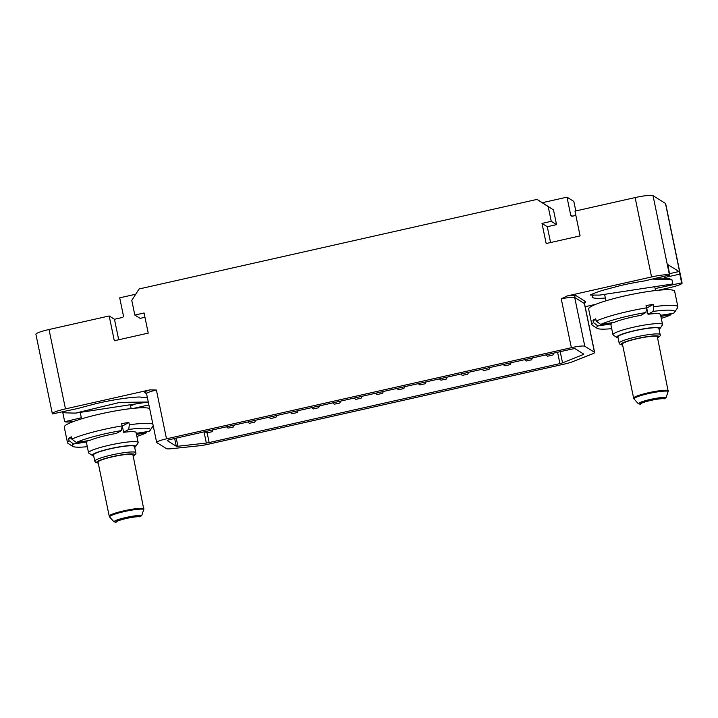 <?xml version="1.0" encoding="UTF-8"?>
<svg xmlns="http://www.w3.org/2000/svg" width="718" height="718" viewBox="0 0 718 718"><rect width="100%" height="100%" fill="white"/><g stroke="black" fill="none" stroke-linecap="round" stroke-linejoin="round"><path stroke-width="1.08" d="M49.03 329.508L65.464 408.883A15.949 2.046 168.3 0 0 52.342 413.676L35.9 334.301A15.949 2.046 -11.7 0 1 49.03 329.508L109.181 315.965L114.467 319.277L122.177 317.536A1.598 1.571 122 0 0 123.397 315.642L119.709 297.826L135.72 294.227M575.8 210.93L573.835 201.426L566.987 197.145L542.314 202.7L553.488 209.916L556.54 224.626L547.287 226.708L550.562 242.549M109.181 315.965L114.315 340.754L148.24 333.116L144.076 312.976L134.822 315.058L131.771 300.348L139.104 288.968L537.028 199.398L542.314 202.7M144.964 317.275L140.109 318.361L134.822 315.058M114.467 319.277L118.712 339.758M52.342 413.676A15.949 2.046 168.3 0 0 52.531 413.909L78.271 408.38A43.583 5.591 168.3 0 1 78.944 408.174L95.7 403.713A43.583 5.591 -11.7 0 1 139.687 397L146.975 397.79A43.583 5.591 168.3 0 1 147.495 398.167M65.464 408.883L149.909 389.874L156.398 390.036L166.504 438.824A11.964 1.535 168.3 0 0 156.659 442.423A11.964 1.535 168.3 0 0 156.802 442.593L166.495 448.651A11.964 1.535 168.3 0 0 171.081 448.723L199.227 445.788A11.964 1.535 168.3 0 0 208.076 444.271L564.626 364.017A11.964 1.535 168.3 0 0 572.345 361.8L592.503 353.866A11.964 1.535 168.3 0 0 594.639 352.493A11.964 1.535 168.3 0 0 594.495 352.314L584.802 346.255A11.964 1.535 168.3 0 0 571.366 347.691L166.504 438.824M537.028 199.398L548.202 206.604L551.253 221.323L542 223.406L546.165 243.537L580.099 235.899L574.965 211.119L635.116 197.585A15.949 2.046 -11.7 0 1 653.03 195.664L665.469 203.436A15.949 2.046 -11.7 0 1 665.658 203.679L682.1 283.054A15.949 2.046 168.3 0 0 681.903 282.82L655.112 288.582M571.366 347.691L561.261 298.903L567.112 295.969L651.558 276.96L635.116 197.585M176.26 446.237A3.985 0.512 -11.7 0 0 177.929 446.246L206.344 443.042A3.985 0.512 -11.7 0 0 209.153 442.548L559.932 363.595A3.985 0.512 -11.7 0 0 562.535 362.841L583.097 354.602A3.985 0.512 -11.7 0 0 583.77 354.162A3.985 0.512 -11.7 0 0 583.716 354.1L575.271 348.822A3.985 0.512 -11.7 0 0 570.792 349.298L170.561 439.398A3.985 0.512 -11.7 0 0 167.276 440.592A3.985 0.512 -11.7 0 0 167.321 440.655L176.26 446.237L174.653 438.474M593.346 295.529A37.874 4.855 168.3 0 0 592.323 297.028A37.874 4.855 168.3 0 0 605.355 298.015M658.253 290.251L668.97 287.846A15.949 2.046 168.3 0 0 682.1 283.054M595.787 304.315L585.152 306.712M652.689 279.087L671.94 279.787L672.793 283.942L599.727 295.098L590.232 295.053A43.583 5.591 168.3 0 1 603.335 290.135L620.092 285.674A43.583 5.591 168.3 0 1 644.351 280.962L669.463 275.039A15.949 2.046 168.3 0 0 651.558 276.96M599.727 295.098L672.793 283.942M654.663 278.638L658.406 278.063L668.844 278.458L665.128 279.033M671.94 279.787L668.844 278.458M669.777 275.236L667.866 264.619L678.977 271.548L679.829 274.105L664.213 277.624M681.597 282.623L679.829 274.105M611.7 328.656A39.894 5.116 -11.7 0 1 597.089 328.314L592.395 325.29A43.915 5.627 -11.7 0 1 591.883 324.653L588.661 309.09A43.915 5.627 -11.7 0 1 646.963 291.696A43.915 5.627 168.3 0 1 674.66 291.284L677.882 306.837A43.915 5.627 168.3 0 0 653.73 306.739L653.254 304.45A43.915 5.627 -11.7 0 0 649.709 304.962A43.915 5.627 -11.7 0 0 646.047 305.545L646.523 307.842A43.915 5.627 -11.7 0 0 596.218 321.099L595.743 318.801A43.915 5.627 -11.7 0 0 592.996 320.327L595.967 319.869M591.883 324.653A43.915 5.627 -11.7 0 1 593.472 322.615L592.996 320.327M616.986 337.523A22.132 2.836 168.3 0 1 618.135 335.809A22.132 2.836 -11.7 0 1 643.409 328.871A22.132 2.836 -11.7 0 1 659.959 328.62L662.427 324.931A25.318 3.249 -11.7 0 0 662.552 324.482A25.318 3.249 -11.7 0 0 641.919 325.496A25.318 3.249 -11.7 0 0 614.581 333.152A25.318 3.249 168.3 0 0 612.966 334.75A25.318 3.249 168.3 0 0 613.253 335.118L616.986 337.523A22.132 2.836 168.3 0 0 618.09 337.855M612.966 334.75L610.901 324.778A25.318 3.249 -11.7 0 1 611.422 323.908L611.206 322.831M661.287 318.388A39.894 5.116 168.3 0 0 670.666 314.861L660.865 316.36M671.456 313.64L670.666 314.861M660.641 315.283L673.403 313.335A39.894 5.116 168.3 0 0 674.561 312.276A39.894 5.116 168.3 0 0 653.129 311.424L648.013 314.26A25.318 3.249 -11.7 0 1 660.488 314.511L662.552 324.482M648.013 314.26L646.73 308.067L653.254 304.45M596.218 321.099L600.724 324.437L614.168 322.382A25.318 3.249 -11.7 0 1 640.806 315.364L645.922 312.527L646.523 307.842M600.724 324.437A39.894 5.116 -11.7 0 1 645.922 312.527M597.089 328.314A39.894 5.116 -11.7 0 1 597.977 325.954L611.422 323.908M597.977 325.954L593.472 322.615M674.561 312.276L677.666 307.627A43.915 5.627 168.3 0 0 677.882 306.837M653.73 306.739L653.129 311.424M659.959 328.62A22.132 2.836 -11.7 0 1 659.079 329.365M619.185 343.15L617.902 336.957A20.93 2.684 168.3 0 1 619.23 335.638A20.93 2.684 -11.7 0 1 641.838 329.311A20.93 2.684 -11.7 0 1 658.891 328.467L660.174 334.66A20.93 2.684 168.3 0 0 643.122 335.503A20.93 2.684 168.3 0 0 620.514 341.831A20.93 2.684 168.3 0 0 619.185 343.15L620.173 344.496L622.632 345.08M668.234 390.466A17.941 2.298 168.3 0 0 648.785 392.674A17.941 2.298 168.3 0 0 633.626 398.149L622.434 344.093A17.941 2.298 -11.7 0 1 638.167 338.492A17.941 2.298 -11.7 0 1 657.284 336.509L668.18 391.292A17.726 2.271 168.3 0 0 648.587 393.563A17.726 2.271 168.3 0 0 634.03 398.975L638.41 403.821A14.414 1.849 -11.7 0 1 650.266 399.45A14.414 1.849 -11.7 0 1 666.116 397.584L664.276 398.813A12.359 1.589 168.3 0 0 656.979 399.244A12.359 1.589 168.3 0 0 640.564 404.144A12.359 1.589 168.3 0 0 640.573 404.144L638.41 403.821M666.116 397.584L668.18 391.292M634.03 398.975L633.662 398.248M572.587 216.154L570.675 214.96A1.598 1.571 122 0 0 572.542 216.163L575.854 215.418M148.886 404.916L133.862 408.3M81.313 417.741L64.97 421.69A15.949 2.046 168.3 0 0 73.694 421.466M130.55 405.787A37.874 4.855 168.3 0 0 135.738 403.92M75.327 413.137L148.285 401.999L119.789 402.403L75.327 413.137L64.97 412.823L62.538 411.926M64.656 421.493L62.654 411.97M87.309 446.695A39.894 5.116 -11.7 0 1 72.697 446.354L68.004 443.329A43.915 5.627 -11.7 0 1 67.492 442.692L64.27 427.129A43.915 5.627 -11.7 0 1 122.572 409.736A43.915 5.627 168.3 0 1 149.658 408.623M67.492 442.692A43.915 5.627 -11.7 0 1 69.081 440.664L68.605 438.366A43.915 5.627 -11.7 0 1 71.351 436.84L71.818 439.138A43.915 5.627 -11.7 0 1 122.123 425.882L121.647 423.593A43.915 5.627 -11.7 0 1 125.318 423.01A43.915 5.627 -11.7 0 1 128.854 422.489L122.329 426.106L123.613 432.308A25.318 3.249 -11.7 0 1 136.088 432.55L138.152 442.521A25.318 3.249 -11.7 0 1 138.027 442.97L135.567 446.659A22.132 2.836 -11.7 0 1 134.688 447.413M138.152 442.521A25.318 3.249 -11.7 0 0 117.519 443.536A25.318 3.249 -11.7 0 0 90.181 451.191A25.318 3.249 168.3 0 0 88.565 452.789A25.318 3.249 168.3 0 0 88.861 453.157L92.586 455.562A22.132 2.836 168.3 0 0 93.69 455.894M88.565 452.789L86.501 442.826A25.318 3.249 -11.7 0 1 87.031 441.947L86.806 440.879M136.887 436.427A39.894 5.116 168.3 0 0 146.266 432.9L136.474 434.399M147.064 431.68L146.266 432.9M71.818 439.138L76.323 442.476L89.768 440.421A25.318 3.249 -11.7 0 1 116.406 433.403L121.53 430.567L122.123 425.882M76.323 442.476A39.894 5.116 -11.7 0 1 121.53 430.567M68.605 438.366L71.567 437.917M72.697 446.354A39.894 5.116 -11.7 0 1 73.586 443.993L87.031 441.947M73.586 443.993L69.081 440.664M152.88 424.185A43.915 5.627 168.3 0 0 129.33 424.787L128.854 422.489M129.33 424.787L128.728 429.463A39.894 5.116 168.3 0 1 150.17 430.315A39.894 5.116 168.3 0 1 149.012 431.374L136.249 433.331M128.728 429.463L123.613 432.308M92.586 455.562A22.132 2.836 168.3 0 1 93.744 453.848A22.132 2.836 -11.7 0 1 119.017 446.91A22.132 2.836 -11.7 0 1 135.567 446.659M94.785 461.189L93.502 454.997A20.93 2.684 168.3 0 1 94.839 453.677A20.93 2.684 -11.7 0 1 117.447 447.35A20.93 2.684 -11.7 0 1 134.499 446.506L135.783 452.699A20.93 2.684 168.3 0 0 118.721 453.543A20.93 2.684 168.3 0 0 96.122 459.87A20.93 2.684 168.3 0 0 94.785 461.189L95.781 462.536L98.24 463.119M143.833 508.506A17.941 2.298 168.3 0 0 124.385 510.713A17.941 2.298 168.3 0 0 109.235 516.188L98.034 462.132A17.941 2.298 -11.7 0 1 113.776 456.531A17.941 2.298 -11.7 0 1 132.893 454.557L143.788 509.331A17.726 2.271 168.3 0 0 124.196 511.602A17.726 2.271 168.3 0 0 109.639 517.014L114.009 521.86A14.414 1.849 -11.7 0 1 125.865 517.499A14.414 1.849 -11.7 0 1 141.724 515.623L139.884 516.852A12.359 1.589 168.3 0 0 132.579 517.283A12.359 1.589 168.3 0 0 116.172 522.183L114.009 521.86M141.724 515.623L143.788 509.331M109.639 517.014L109.271 516.287M570.675 214.96L566.987 197.145M542 223.406L547.287 226.708M551.253 221.323L556.54 224.626M548.202 206.604L553.488 209.916M552.752 355.033L547.601 356.191L552.752 355.033M531.392 359.835L526.24 361.001L531.392 359.835M510.031 364.645L504.88 365.803L510.031 364.645M488.904 369.402L483.752 370.56L488.904 369.402M467.535 374.213L462.392 375.37L467.535 374.213M446.174 379.023L441.031 380.181L446.174 379.023M425.047 383.78L419.895 384.938L425.047 383.78M403.687 388.582L398.535 389.739L403.687 388.582M382.326 393.392L377.174 394.55L382.326 393.392M233.26 426.95L228.109 428.107L233.26 426.95M254.621 422.139L249.469 423.297L254.621 422.139M275.748 417.382L270.596 418.54L275.748 417.382M297.108 412.572L291.966 413.73L297.108 412.572M318.469 407.77L313.326 408.928L318.469 407.77M339.605 403.013L334.453 404.171L339.605 403.013M360.966 398.203L355.814 399.361L360.966 398.203M211.9 431.76L206.748 432.918L211.9 431.76M156.659 442.423L146.553 393.635A11.964 1.535 -11.7 0 1 156.398 390.036M146.553 393.635L146.005 392.8A1.598 1.571 -58 0 0 144.839 392.602A13.552 1.741 -11.7 0 1 149.909 389.874M146.562 393.688L144.839 392.602M584.802 346.255L574.696 297.467A1.598 1.571 122 0 1 575.917 295.574L585.61 301.623A13.552 1.741 -11.7 0 1 584.649 302.816M561.261 298.903A11.964 1.535 -11.7 0 1 574.696 297.467L584.389 303.526A11.964 1.535 -11.7 0 1 584.533 303.705L584.389 302.879M567.112 295.969A13.552 1.741 -11.7 0 1 575.917 295.574M669.463 275.039L653.03 195.664M665.469 203.436L681.903 282.82M678.977 271.548L669.454 273.693M657.356 337.945A19.341 2.477 168.3 0 0 657.706 337.756A19.341 2.477 168.3 0 0 646.739 336.715A19.341 2.477 168.3 0 0 622.3 343.159A19.341 2.477 168.3 0 0 622.623 344.999M639.909 404.297A13.032 1.669 -11.7 0 1 650.634 400.366A13.032 1.669 -11.7 0 1 664.931 398.661M64.449 412.626L62.897 412.976M132.956 455.984A19.341 2.477 168.3 0 0 133.306 455.795A19.341 2.477 168.3 0 0 122.347 454.754A19.341 2.477 168.3 0 0 97.899 461.198A19.341 2.477 168.3 0 0 98.222 463.038M115.517 522.336A13.032 1.669 -11.7 0 1 126.242 518.405A13.032 1.669 -11.7 0 1 140.54 516.7M594.495 352.314L584.389 303.526A1.598 1.571 122 0 1 585.61 301.623M583.097 354.602L582.881 353.579M562.535 362.841L560.228 351.676M559.932 363.595L557.581 352.278M209.153 442.548L207.17 432.972M206.344 443.042L204.029 431.859M177.929 446.246L176.242 438.115M655.525 290.548L654.726 286.697M605.938 300.815L604.601 294.353M657.365 338.007L658.155 337.595C660.075 336.257 660.748 335.279 660.174 334.66M633.626 398.149L633.85 398.723M131.125 408.587L130.326 404.746M81.538 418.854L80.201 412.392M150.17 430.315L153.212 425.765M132.974 456.047L133.763 455.643C135.684 454.306 136.357 453.327 135.783 452.699M109.235 516.188L109.459 516.772M594.639 352.493L584.533 303.705M546.093 354.863A4.182 4.182 0 0 0 547.619 356.191M552.761 355.132A4.182 4.182 0 0 0 553.659 353.157M524.732 359.673A4.182 4.182 0 0 0 526.249 361.001M531.401 359.933A4.182 4.182 0 0 0 532.298 357.968M503.372 364.475A4.182 4.182 0 0 0 504.889 365.812M510.04 364.744A4.182 4.182 0 0 0 510.929 362.778M482.245 369.231A4.182 4.182 0 0 0 483.761 370.569M488.913 369.501A4.182 4.182 0 0 0 489.802 367.535M460.884 374.042A4.182 4.182 0 0 0 462.401 375.379M467.553 374.311A4.182 4.182 0 0 0 468.441 372.346M439.524 378.853A4.182 4.182 0 0 0 441.04 380.181M446.192 379.122A4.182 4.182 0 0 0 447.081 377.147M418.388 383.609A4.182 4.182 0 0 0 419.913 384.938M425.056 383.879A4.182 4.182 0 0 0 425.954 381.904M397.027 388.42A4.182 4.182 0 0 0 398.544 389.748M403.695 388.68A4.182 4.182 0 0 0 404.584 386.715M375.667 393.222A4.182 4.182 0 0 0 377.183 394.559M382.335 393.491A4.182 4.182 0 0 0 383.224 391.525M226.601 426.779A4.182 4.182 0 0 0 228.118 428.116M233.269 427.048A4.182 4.182 0 0 0 234.158 425.074M247.961 421.969A4.182 4.182 0 0 0 249.478 423.306M254.63 422.238A4.182 4.182 0 0 0 255.518 420.272M269.088 417.212A4.182 4.182 0 0 0 270.614 418.549M275.757 417.481A4.182 4.182 0 0 0 276.654 415.516M290.449 412.41A4.182 4.182 0 0 0 291.975 413.739M297.117 412.671A4.182 4.182 0 0 0 298.015 410.705M311.809 407.6A4.182 4.182 0 0 0 313.335 408.928M318.487 407.869A4.182 4.182 0 0 0 319.375 405.894M332.946 402.843A4.182 4.182 0 0 0 334.462 404.171M339.614 403.112A4.182 4.182 0 0 0 340.503 401.138M354.306 398.032A4.182 4.182 0 0 0 355.823 399.37M360.974 398.302A4.182 4.182 0 0 0 361.863 396.327M205.24 431.59A4.182 4.182 0 0 0 206.757 432.918M211.909 431.859A4.182 4.182 0 0 0 212.797 429.885"/></g></svg>
